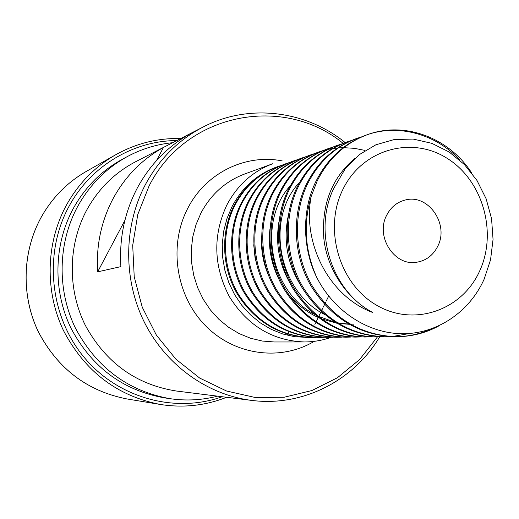 <?xml version="1.0" encoding="UTF-8"?>
<svg xmlns="http://www.w3.org/2000/svg" width="519" height="519" viewBox="0 0 519 519"><rect width="100%" height="100%" fill="white"/><g stroke="black" fill="none" stroke-linecap="round" stroke-linejoin="round"><path stroke-width="0.78" d="M304.374 341.956C272.52 340.749 247.518 325.647 229.372 296.654C213.484 266.104 212.654 235.535 226.874 204.94C237.455 185.049 252.747 171.309 272.747 163.732L244.533 174.053C225.551 181.248 211.038 194.223 200.989 212.978L196.026 224.61L192.757 236.956L191.271 249.73L191.602 262.646L193.749 275.414L197.668 287.734L203.253 299.333L210.39 309.94L218.895 319.321L228.581 327.275L239.214 333.626L250.554 338.245L262.348 341.041L274.33 341.976L304.374 341.956C313.619 341.93 322.559 340.38 331.2 337.298M343.137 143.367C283.711 94.426 186.1 112.467 149.102 185.912L137.762 214.561L132.702 245.39L134.226 276.835L142.277 307.3L156.433 335.222L175.928 359.213L199.737 378.104L226.615 391.034L255.192 397.483L284.088 397.262L311.932 390.528L337.473 377.722L359.615 359.55L377.443 336.902M379.726 336.812C353.64 380.674 302.635 407.071 251.501 400.383C207.366 394.849 165.769 365.084 144.334 322.182C123.042 279.222 123.58 225.96 145.391 184.615C159.223 159.08 178.426 139.896 203 127.071C248.679 103.21 305.613 110.417 345.2 142.576M345.219 142.595L345.602 142.9M386.623 215.346C375.282 236.456 394.297 266.202 416.387 262.29C425.995 260.765 433.125 255.413 437.764 246.227C449.396 224.169 428.181 193.658 405.333 199.997C397.016 202.086 390.781 207.204 386.623 215.346M276.426 167.079C257.074 174.202 242.263 187.411 231.987 206.705L226.985 218.544L223.715 231.111L222.249 244.118L222.632 257.268L224.857 270.263L228.873 282.797L234.582 294.584L241.848 305.36L250.508 314.871L260.343 322.915L271.139 329.312L282.634 333.938L294.565 336.701L308.974 337.493M282.239 160.909C245.571 153.592 205.738 172.898 187.774 208.307C168.409 245.273 175.766 295.246 205.044 325.251C234.218 355.405 280.494 361.561 314.261 341.34M203 127.071L135.712 161.688C114.731 172.645 98.35 188.864 86.563 210.331C67.976 245.085 67.425 289.57 85.382 325.471C105.908 362.878 136.257 384.728 176.415 391.028L251.501 400.383M163.459 147.454C142.005 159.301 125.196 176.402 113.019 198.771C101.16 221.366 96.034 245.734 97.656 271.852L120.888 266.623C119.13 238.565 124.573 212.42 137.211 188.189C150.186 164.225 168.098 145.93 190.94 133.312L163.459 147.454L156.543 160.52M172.6 142.706C156.693 144.282 141.59 148.908 127.298 156.582C106.09 168.227 89.463 185.011 77.415 206.932C57.81 243.456 56.947 290.16 75.437 328.138C96.579 367.705 128.193 391.229 170.271 398.715C186.327 401.005 202.099 400.149 217.578 396.153M127.298 156.582L122.237 159.327C101.315 170.816 84.915 187.359 73.03 208.962C53.697 244.949 52.834 290.945 71.058 328.352C91.895 367.322 123.068 390.496 164.575 397.878L170.271 398.715M479.472 271.405C497.715 232.661 482.871 180.45 447.119 158.321C411.658 135.621 362.547 149.18 343.072 189.059C323.045 228.6 339.16 283.958 376.69 305.263C413.935 327.158 461.761 310.453 479.472 271.405M367.484 134.629L366.174 135.102C344.097 143.341 327.372 158.723 315.993 181.241C301.883 209.436 302.103 247.939 316.726 277.367C333.892 311.264 368.055 333.646 402.731 333.736C437.29 333.801 469.468 311.964 484.117 279.248L490.539 259.857L493.05 239.428L491.564 218.72L486.134 198.783L476.993 180.482L464.473 164.607L449.207 152.028L431.847 143.335L413.182 139.073L394.239 139.54L375.918 144.775L359.239 154.675L345.232 168.746L333.769 188.365C312.6 231.468 331.641 291.295 372.83 312.561C328.358 296.122 301.941 241.951 311.251 196.188L317.213 180.878C328.611 158.308 345.369 142.894 367.484 134.629C404.45 121.115 448.656 137.392 471.544 172.717M366.829 134.869C398.358 123.541 436.362 134.174 459.782 160.124M315.922 337.382L311.322 337.506C280.02 336.623 255.374 322.156 237.378 294.104C221.756 267.888 220.452 232.616 233.719 206.179C243.651 187.048 258.222 173.891 277.431 166.716L281.739 165.276M277.905 166.554L281.272 165.464M312.334 337.499C280.98 336.61 256.289 322.117 238.26 294.014C222.612 267.739 221.302 232.402 234.588 205.92C244.533 186.749 259.13 173.567 278.372 166.385M324.291 337.305L319.542 337.434C287.805 336.533 262.802 321.838 244.54 293.345C228.684 266.708 227.341 230.884 240.784 204.038C250.839 184.615 265.605 171.27 285.067 163.998L289.511 162.512M320.586 337.421C288.798 336.52 263.749 321.799 245.448 293.248C229.567 266.558 228.217 230.663 241.679 203.766C251.754 184.303 266.539 170.933 286.04 163.654M332.919 337.22L328.014 337.356C295.836 336.442 270.477 321.508 251.929 292.56C235.834 265.488 234.458 229.087 248.069 201.833C258.261 182.104 273.221 168.558 292.943 161.188L297.53 159.657M293.443 161.013L297.037 159.865M329.098 337.35C296.862 336.429 271.45 321.469 252.876 292.457C236.748 265.339 235.36 228.86 248.997 201.554C259.208 181.786 274.188 168.214 293.949 160.832M341.833 337.136L336.773 337.279C304.134 336.351 278.398 321.17 259.565 291.749C243.223 264.236 241.802 227.238 255.595 199.549C265.923 179.516 281.084 165.762 301.072 158.295L305.808 156.712M301.591 158.113L305.295 156.926M337.882 337.266C305.185 336.338 279.404 321.131 260.538 291.646C244.164 264.074 242.736 227.004 256.555 199.264C266.896 179.185 282.083 165.405 302.11 157.925M351.039 337.052L345.81 337.194C312.698 336.254 286.579 320.826 267.454 290.906C250.852 262.938 249.392 225.324 263.367 197.194C273.831 176.836 289.2 162.875 309.467 155.304L314.358 153.669M346.958 337.188C313.787 336.241 287.623 320.781 268.459 290.802C251.825 262.77 250.359 225.084 264.359 196.896C274.843 176.499 290.231 162.505 310.537 154.922M360.556 336.961L355.145 337.11C321.553 336.156 295.039 320.463 275.608 290.043C258.741 261.595 257.236 223.352 271.405 194.761C282.012 174.073 297.588 159.891 318.141 152.216L323.194 150.529M318.685 152.022L322.649 150.757M323.227 150.594L327.385 149.55M327.995 149.414L332.355 148.609M332.997 148.512L337.584 147.98M338.252 147.921L343.078 147.694M343.786 147.688L354.367 148.324L364.825 150.38M356.339 337.103C322.682 336.143 296.115 320.418 276.646 289.933C259.747 261.427 258.235 223.099 272.43 194.45C283.05 173.716 298.659 159.508 319.243 151.82M370.397 336.863L364.805 337.026C330.713 336.053 303.79 320.093 284.042 289.141C266.902 260.207 265.352 221.302 279.715 192.244C290.465 171.212 306.262 156.803 327.1 149.024L332.329 147.279M366.038 337.013C331.875 336.04 304.906 320.041 285.119 289.031C267.94 260.032 266.383 221.042 280.773 191.92C291.542 170.848 307.365 156.414 328.242 148.616M380.583 336.766L374.796 336.935C340.185 335.949 312.847 319.704 292.774 288.214C275.349 258.773 273.753 219.187 288.311 189.636C299.21 168.253 315.234 153.611 336.37 145.722L341.781 143.919M376.067 336.928C341.392 335.936 314.001 319.659 293.884 288.097C276.426 258.585 274.823 218.914 289.407 189.305C300.326 167.877 316.376 153.209 337.551 145.301M391.125 336.662L385.13 336.844C349.994 335.838 322.221 319.308 301.811 287.254C284.094 257.281 282.446 216.994 297.212 186.937C308.267 165.185 324.518 150.309 345.959 142.303L351.564 140.441M386.447 336.831C351.246 335.825 323.415 319.256 302.966 287.13C285.21 257.093 283.556 216.715 298.347 186.593C309.421 164.795 325.698 149.887 347.179 141.869M438.996 325.835C426.157 332.854 412.222 336.487 397.204 336.734L395.841 336.747C360.154 335.722 331.939 318.893 311.179 286.254C293.157 255.737 291.464 214.723 306.437 184.141C317.647 162.012 334.132 146.89 355.885 138.761L357.15 138.314M356.521 138.541L361.075 137.107M397.204 336.734C361.451 335.709 333.179 318.841 312.373 286.131C294.318 255.543 292.612 214.431 307.611 183.784C318.848 161.61 335.358 146.455 357.156 138.314L361.698 136.841M409.647 333.483L391.806 336.617M431.626 328.825C420.708 333.808 409.004 336.448 396.522 336.74M316.726 277.367C304.9 250.722 303.077 223.663 311.251 196.188M287.124 335.209L287.675 334.165M287.818 333.892L288.914 331.745M289.089 331.401L289.258 331.064M309.473 337.473L313.022 337.227M307.819 337.46L305.516 337.551M273.669 168.117L274.201 167.955M324.68 314.52C277.879 291.328 265.034 218.201 299.761 182.085M353.887 324.154L350.215 324.18M348.807 324.141L337.363 322.812M335.423 322.403L317.849 316.116M314.436 314.3C269.653 291.042 257.508 221.263 290.316 185.776M372.83 312.561C346.809 298.834 327.054 269.082 323.837 238.5C321.352 204.823 331.654 178.14 354.749 158.457M300.566 285.061C287.403 263.853 283.251 240.978 288.11 216.429M289.719 282.602C279.112 263.924 275.479 243.872 278.826 222.443M351.545 324.232L350.351 324.258M349.021 324.265L338.44 323.467M336.682 323.188L321.3 318.789M318.445 317.563C306.418 312.133 296.018 303.784 287.254 292.521M279.131 279.65C271.067 263.782 268.005 246.849 269.951 228.84M268.725 275.881C263.23 263.321 260.83 250.009 261.531 235.944M258.319 270.321L255.063 257.826L253.72 244.76M328.663 296.102L326.269 301.001M325.478 302.622L325.011 303.576M324.557 304.51L323.292 307.105M322.617 308.481L321.572 310.622M321.177 311.439L320.774 312.263M320.21 313.411L318.685 316.532M318.231 317.466L317.012 319.964M316.661 320.69L316.045 321.949M315.487 323.097L314.871 324.356M124.917 220.322L97.656 271.852M176.765 140.565C133.325 140.662 90.403 166.171 68.832 206.679C43.544 253.266 49.649 315.643 83.741 356.864C117.781 398.17 174.955 413.675 222.229 396.737M86.433 171.341C67.1 182.422 51.894 197.966 40.806 217.986C22.265 252.215 21.175 295.804 38.211 331.492C57.674 368.665 87.211 391.138 126.818 398.923C87.186 391.131 57.641 368.652 38.179 331.492C21.143 295.817 22.226 252.247 40.774 218.012C51.868 197.986 67.087 182.429 86.433 171.341L115.834 154.681C94.776 166.748 78.207 183.752 66.114 205.699C45.893 243.236 44.744 291.185 63.409 330.421C84.746 371.293 116.996 395.965 160.157 404.444L160.157 404.444C183.162 408.07 205.297 405.683 226.569 397.275M126.818 398.923L160.157 404.444C183.175 408.077 205.336 405.689 226.628 397.282M115.834 154.681C136.199 143.354 157.821 137.976 180.709 138.534"/></g></svg>
